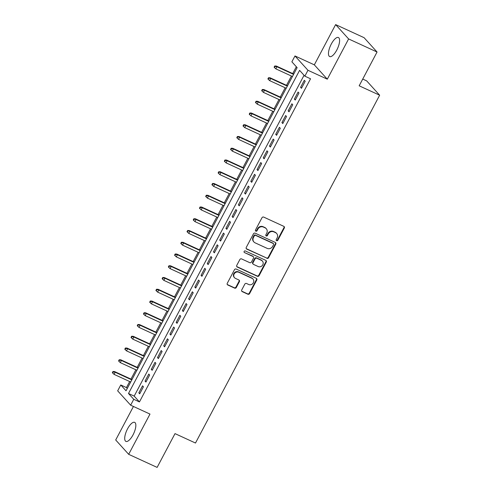<?xml version="1.0" encoding="UTF-8"?>
<svg xmlns="http://www.w3.org/2000/svg" width="492" height="492" viewBox="0 0 492 492"><rect width="100%" height="100%" fill="white"/><g stroke="black" fill="none" stroke-linecap="round" stroke-linejoin="round"><path stroke-width="0.74" d="M276.621 240.711A0.922 0.849 137.8 0 0 277.832 240.262L284.321 228.011A1.316 1.218 137.8 0 0 283.81 226.345L263.712 217.101A1.316 1.218 137.8 0 0 261.984 217.741L255.496 229.998A0.922 0.849 137.8 0 0 255.852 231.16A0.922 0.849 137.8 0 0 257.058 230.717L257.9 229.131A4.219 3.887 137.8 0 1 263.429 227.083L265.102 227.851A4.219 3.887 137.8 0 1 266.277 228.712A4.219 3.887 137.8 0 1 266.719 233.183L265.883 234.77A0.922 0.849 137.8 0 0 266.233 235.939A0.922 0.849 137.8 0 0 267.445 235.49L268.281 233.903A4.219 3.887 137.8 0 1 273.81 231.855L275.489 232.624A4.219 3.887 137.8 0 1 276.658 233.485A4.219 3.887 137.8 0 1 277.107 237.962L276.264 239.549A0.922 0.849 137.8 0 0 276.621 240.711M276.221 240.299A0.922 0.849 137.8 0 0 277.482 239.875L283.97 227.624A1.316 1.218 137.8 0 0 283.982 226.437M255.453 230.748A0.922 0.849 137.8 0 0 256.707 230.33L257.55 228.743L257.9 229.131M265.834 235.527A0.922 0.849 137.8 0 0 267.094 235.102L267.931 233.516L268.281 233.903M133.012 434.903A10.48 3.795 -65.3 0 0 134.654 422.357A10.48 3.795 -65.3 0 0 127.539 428.858A10.48 3.795 -65.3 0 0 125.897 441.398A10.48 3.795 -65.3 0 0 133.012 434.903M336.774 50.067A10.48 3.795 -65.3 0 0 338.41 37.527A10.48 3.795 -65.3 0 0 331.3 44.022A10.48 3.795 -65.3 0 0 329.658 56.568A10.48 3.795 -65.3 0 0 336.774 50.067M241.726 289.96A1.316 1.218 137.8 0 0 242.236 291.627L247.876 294.222A1.316 1.218 137.8 0 0 249.598 293.583L256.806 279.973A1.316 1.218 137.8 0 0 256.301 278.306L236.197 269.062A1.316 1.218 137.8 0 0 234.475 269.702L227.267 283.312A1.316 1.218 137.8 0 0 227.771 284.979L234.586 288.109A1.316 1.218 137.8 0 0 236.314 287.469L239.395 281.645A1.316 1.218 137.8 0 0 238.891 279.979L235.508 278.429A3.53 3.247 137.8 0 1 234.512 273.417A3.53 3.247 137.8 0 1 238.78 272.254L252.015 278.343A3.53 3.247 137.8 0 1 253.011 283.349A3.53 3.247 137.8 0 1 248.743 284.511L246.541 283.497A1.316 1.218 137.8 0 0 244.813 284.136L241.726 289.96M133.756 399.307L130.644 405.187L117.668 390.845L120.78 384.972L126.038 390.783L297.137 67.644L291.873 61.826L294.985 55.953L307.961 70.288L304.856 76.168L299.591 70.356L128.492 393.495L133.756 399.307L139.445 401.927L310.538 78.781L304.856 76.168M377.057 52.017L348.613 38.936L335.63 24.6L364.074 37.675L377.057 52.017L359.172 85.799L379.646 95.214L195.49 443.034L175.011 433.618L157.12 467.4L128.676 454.325L149.986 414.079L130.644 405.187M335.63 24.6L314.327 64.846L327.303 79.181L348.613 38.936M327.303 79.181L307.961 70.288M266.867 258.349A1.316 1.218 137.8 0 0 268.595 257.71L275.797 244.1A1.316 1.218 137.8 0 0 275.292 242.433L255.194 233.19A1.316 1.218 137.8 0 0 253.466 233.829L246.258 247.439A1.316 1.218 137.8 0 0 246.763 249.106L266.516 257.962A1.316 1.218 137.8 0 0 268.245 257.322L275.446 243.712A1.316 1.218 137.8 0 0 275.465 242.531M266.301 262.033L259.099 275.643A1.316 1.218 137.8 0 1 257.371 276.283L237.267 267.045A1.316 1.218 137.8 0 1 236.763 265.379L239.844 259.555A1.316 1.218 137.8 0 1 241.572 258.909L249.727 262.66A1.316 1.218 137.8 0 0 251.455 262.021L253.497 258.159A1.316 1.218 137.8 0 0 252.993 256.492L244.506 252.587A0.922 0.849 137.8 0 1 244.247 251.277A0.922 0.849 137.8 0 1 245.36 250.975L265.797 260.366A1.316 1.218 137.8 0 1 266.301 262.033L265.951 261.646L258.749 275.256L259.099 275.643M133.443 406.472L115.7 439.983L128.676 454.325M301.467 88.308L305.2 81.26L304.32 80.294L300.587 87.342L301.467 88.308M295.243 100.06L298.976 93.013L298.097 92.041L294.364 99.095L295.243 100.06M289.019 111.813L292.752 104.759L291.879 103.794L288.146 110.841L289.019 111.813M282.802 123.56L286.535 116.512L285.655 115.546L281.922 122.594L282.802 123.56M276.578 135.312L280.311 128.264L279.431 127.293L275.698 134.347L276.578 135.312M270.354 147.065L274.087 140.011L273.214 139.045L269.481 146.093L270.354 147.065M264.136 158.811L267.869 151.764L266.99 150.798L263.257 157.846L264.136 158.811M257.913 170.564L261.646 163.516L260.772 162.544L257.039 169.599L257.913 170.564M251.689 182.317L255.422 175.263L254.548 174.297L250.815 181.345L251.689 182.317M245.471 194.063L249.204 187.015L248.325 186.05L244.592 193.098L245.471 194.063M239.247 205.816L242.98 198.768L242.107 197.796L238.374 204.85L239.247 205.816M233.03 217.569L236.763 210.514L235.883 209.549L232.15 216.597L233.03 217.569M226.806 229.321L230.539 222.267L229.659 221.302L225.926 228.35L226.806 229.321M220.582 241.068L224.315 234.02L223.442 233.048L219.709 240.102L220.582 241.068M214.364 252.82L218.097 245.766L217.218 244.801L213.485 251.849L214.364 252.82M208.141 264.573L211.874 257.519L210.994 256.553L207.261 263.601L208.141 264.573M201.917 276.32L205.65 269.272L204.777 268.3L201.043 275.354L201.917 276.32M195.699 288.072L199.432 281.018L198.553 280.053L194.82 287.1L195.699 288.072M189.475 299.825L193.208 292.771L192.329 291.805L188.596 298.853L189.475 299.825M183.252 311.571L186.985 304.523L186.111 303.552L182.378 310.606L183.252 311.571M177.034 323.324L180.767 316.27L179.887 315.304L176.154 322.352L177.034 323.324M170.81 335.077L174.543 328.023L173.664 327.057L169.931 334.105L170.81 335.077M164.586 346.823L168.319 339.775L167.446 338.803L163.713 345.858L164.586 346.823M158.369 358.576L162.102 351.522L161.222 350.556L157.489 357.604L158.369 358.576M152.145 370.328L155.878 363.274L154.998 362.309L151.265 369.357L152.145 370.328M145.921 382.075L149.654 375.027L148.781 374.055L145.048 381.109L145.921 382.075M304.056 75.282L134.181 396.109L139.445 401.927M142.557 385.808L138.824 392.856L139.703 393.828L143.436 386.78L142.557 385.808M296.338 66.758L292.722 73.585M291.43 76.026L286.498 85.331M285.206 87.773L280.28 97.084M278.989 99.525L274.056 108.837M272.765 111.278L267.832 120.583M266.541 123.025L261.615 132.336M260.323 134.777L255.391 144.088M254.1 146.53L249.173 155.835M247.876 158.276L242.95 167.588M241.658 170.029L236.726 179.34M235.434 181.782L230.508 191.087M229.21 193.528L224.284 202.839M222.993 205.281L218.061 214.592M216.769 217.033L211.843 226.338M210.545 228.78L205.619 238.091M204.328 240.533L199.395 249.844M198.104 252.285L193.178 261.59M191.88 264.032L186.954 273.343M185.662 275.784L180.73 285.096M179.439 287.537L174.512 296.842M173.215 299.284L168.289 308.595M166.997 311.036L162.065 320.347M160.773 322.789L155.847 332.094M154.556 334.542L149.623 343.846M148.332 346.288L143.406 355.599M142.108 358.041L137.182 367.346M135.89 369.793L130.958 379.098M129.667 381.54L126.462 387.585L127.262 388.471M379.646 95.214L366.669 80.879L362.733 79.064M126.462 387.585L120.78 384.972M314.327 64.846L294.985 55.953M134.181 396.109L128.492 393.495M300.587 87.342L301.707 87.853M294.364 99.095L295.483 99.605M288.146 110.841L289.265 111.358M281.922 122.594L283.041 123.111M275.698 134.347L276.818 134.857M269.481 146.093L270.6 146.61M263.257 157.846L264.376 158.363M257.039 169.599L258.152 170.109M250.815 181.345L251.935 181.862M244.592 193.098L245.711 193.614M238.374 204.85L239.487 205.361M232.15 216.597L233.269 217.113M225.926 228.35L227.046 228.866M219.709 240.102L220.822 240.613M213.485 251.849L214.604 252.365M207.261 263.601L208.38 264.118M201.043 275.354L202.157 275.864M194.82 287.1L195.939 287.617M188.596 298.853L189.715 299.37M182.378 310.606L183.498 311.116M176.154 322.352L177.274 322.869M169.931 334.105L171.05 334.622M163.713 345.858L164.832 346.368M157.489 357.604L158.608 358.121M151.265 369.357L152.385 369.873M145.048 381.109L146.167 381.62M138.824 392.856L139.943 393.372M276.658 233.485L276.307 233.097A4.219 3.887 137.8 0 0 275.139 232.236L275.489 232.624M267.931 233.516A4.219 3.887 137.8 0 1 273.46 231.468L275.139 232.236M266.277 228.712L265.926 228.325A4.219 3.887 137.8 0 0 264.751 227.464L265.102 227.851M257.55 228.743A4.219 3.887 137.8 0 1 263.072 226.695L264.751 227.464M246.246 248.626A1.316 1.218 137.8 0 0 246.412 248.718L266.516 257.962M273.564 244.647A0.922 0.849 137.8 0 0 273.208 243.485L255.563 235.373A0.922 0.849 137.8 0 0 254.358 235.816L253.472 237.488A4.219 3.887 137.8 0 0 253.915 241.966A4.219 3.887 137.8 0 0 255.09 242.827L267.15 248.368A4.219 3.887 137.8 0 0 272.679 246.32L273.564 244.647M273.466 243.669L273.115 243.282A0.922 0.849 137.8 0 0 272.857 243.097L273.208 243.485M253.915 241.966L253.565 241.578A4.219 3.887 137.8 0 1 253.122 237.101L254.007 235.428A0.922 0.849 137.8 0 1 255.213 234.985L272.857 243.097M236.75 266.559A1.316 1.218 137.8 0 0 236.916 266.658L257.021 275.895A1.316 1.218 137.8 0 0 258.749 275.256M253.362 256.756L253.011 256.369A1.316 1.218 137.8 0 0 252.642 256.104L244.506 252.587M258.183 266.547A3.53 3.247 137.8 0 0 262.433 261.098A3.53 3.247 137.8 0 0 261.455 260.379L256.787 258.232A1.316 1.218 137.8 0 0 255.065 258.872L253.017 262.74A1.316 1.218 137.8 0 0 253.521 264.407L258.183 266.547M262.433 261.098L262.082 260.711A3.53 3.247 137.8 0 0 261.104 259.991L261.455 260.379M253.159 264.136L252.808 263.749A1.316 1.218 137.8 0 1 252.667 262.353L254.715 258.485A1.316 1.218 137.8 0 1 256.437 257.845L261.104 259.991M265.951 261.646A1.316 1.218 137.8 0 0 265.963 260.465M252.993 279.056L252.642 278.669A3.53 3.247 137.8 0 0 251.658 277.949L252.015 278.343M234.53 277.709L234.18 277.322A3.53 3.247 137.8 0 1 238.429 271.867L251.658 277.949M227.255 284.493A1.316 1.218 137.8 0 0 227.421 284.591L234.235 287.722A1.316 1.218 137.8 0 0 235.963 287.082L239.044 281.258A1.316 1.218 137.8 0 0 239.057 280.077M241.713 291.147A1.316 1.218 137.8 0 0 241.886 291.239L247.525 293.835A1.316 1.218 137.8 0 0 249.247 293.195L256.455 279.585A1.316 1.218 137.8 0 0 256.467 278.398M274.739 65.989L274.112 67.164L274.468 67.552L275.089 66.377L274.739 65.989L276.326 66.045L276.953 66.74L275.834 68.855L292.445 76.494M275.089 66.377L276.953 66.74L293.57 74.378M276.326 66.045L293.742 74.052M275.834 68.855L274.468 67.552M268.515 77.736L267.894 78.911L268.245 79.298L268.866 78.123L268.515 77.736L270.102 77.791L270.735 78.492L269.616 80.608L286.227 88.246M268.866 78.123L270.735 78.492L287.346 86.131M270.102 77.791L287.519 85.799M269.616 80.608L268.245 79.298M262.291 89.489L261.67 90.663L262.021 91.051L262.642 89.876L262.291 89.489L263.878 89.544L264.512 90.239L263.392 92.355L280.003 99.993M262.642 89.876L264.512 90.239L281.123 97.877M263.878 89.544L281.295 97.551M263.392 92.355L262.021 91.051M256.074 101.241L255.453 102.416L255.803 102.803L256.424 101.629L256.074 101.241L257.66 101.297L258.294 101.992L257.168 104.107L273.78 111.745M256.424 101.629L258.294 101.992L274.905 109.63M257.66 101.297L275.077 109.304M257.168 104.107L255.803 102.803M249.85 112.988L249.229 114.162L249.579 114.55L250.2 113.375L249.85 112.988L251.437 113.043L252.07 113.744L250.951 115.86L267.562 123.498M250.2 113.375L252.07 113.744L268.681 121.383M251.437 113.043L268.853 121.05M250.951 115.86L249.579 114.55M243.626 124.74L243.005 125.915L243.355 126.303L243.977 125.128L243.626 124.74L245.219 124.796L245.846 125.491L244.727 127.606L261.338 135.245M243.977 125.128L245.846 125.491L262.457 133.129M245.219 124.796L262.63 132.803M244.727 127.606L243.355 126.303M237.408 136.493L236.787 137.668L237.138 138.055L237.759 136.881L237.408 136.493L238.995 136.548L239.629 137.243L238.503 139.359L255.12 146.997M237.759 136.881L239.629 137.243L256.24 144.882M238.995 136.548L256.412 144.556M238.503 139.359L237.138 138.055M231.185 148.24L230.563 149.414L230.914 149.802L231.535 148.627L231.185 148.24L232.771 148.295L233.405 148.996L232.285 151.112L248.897 158.75M231.535 148.627L233.405 148.996L250.016 156.634M232.771 148.295L250.188 156.302M232.285 151.112L230.914 149.802M224.961 159.992L224.34 161.167L224.69 161.554L225.311 160.38L224.961 159.992L226.554 160.048L227.181 160.743L226.062 162.858L242.673 170.496M225.311 160.38L227.181 160.743L243.792 168.381M226.554 160.048L243.97 168.055M226.062 162.858L224.69 161.554M218.743 171.745L218.122 172.92L218.473 173.307L219.094 172.132L218.743 171.745L220.33 171.8L220.963 172.495L219.844 174.611L236.455 182.249M219.094 172.132L220.963 172.495L237.575 180.133M220.33 171.8L237.747 179.808M219.844 174.611L218.473 173.307M212.519 183.491L211.898 184.666L212.249 185.06L212.87 183.879L212.519 183.491L214.106 183.547L214.74 184.248L213.62 186.363L230.231 194.002M212.87 183.879L214.74 184.248L231.351 191.886M214.106 183.547L231.523 191.554M213.62 186.363L212.249 185.06M206.296 195.244L205.674 196.419L206.025 196.806L206.652 195.632L206.296 195.244L207.888 195.299L208.516 195.994L207.396 198.11L224.008 205.748M206.652 195.632L208.516 195.994L225.127 203.633M207.888 195.299L225.305 203.307M207.396 198.11L206.025 196.806M200.078 206.997L199.457 208.171L199.807 208.559L200.428 207.384L200.078 206.997L201.665 207.052L202.298 207.747L201.179 209.863L217.79 217.501M200.428 207.384L202.298 207.747L218.909 215.385M201.665 207.052L219.081 215.059M201.179 209.863L199.807 208.559M193.854 218.743L193.233 219.924L193.584 220.311L194.205 219.131L193.854 218.743L195.441 218.799L196.074 219.5L194.955 221.615L211.566 229.254M194.205 219.131L196.074 219.5L212.685 227.138M195.441 218.799L212.858 226.806M194.955 221.615L193.584 220.311M187.637 230.496L187.009 231.67L187.36 232.058L187.987 230.883L187.637 230.496L189.223 230.551L189.85 231.246L188.731 233.362L205.342 241M187.987 230.883L189.85 231.246L206.462 238.884M189.223 230.551L206.64 238.558M188.731 233.362L187.36 232.058M181.413 242.248L180.792 243.423L181.142 243.811L181.763 242.636L181.413 242.248L182.999 242.304L183.633 242.999L182.514 245.114L199.125 252.753M181.763 242.636L183.633 242.999L200.244 250.637M182.999 242.304L200.416 250.311M182.514 245.114L181.142 243.811M175.189 253.995L174.568 255.176L174.918 255.563L175.539 254.382L175.189 253.995L176.776 254.05L177.409 254.751L176.29 256.867L192.901 264.505M175.539 254.382L177.409 254.751L194.02 262.39M176.776 254.05L194.192 262.058M176.29 256.867L174.918 255.563M168.971 265.748L168.344 266.922L168.695 267.31L169.322 266.135L168.971 265.748L170.558 265.803L171.185 266.498L170.066 268.614L186.677 276.252M169.322 266.135L171.185 266.498L187.803 274.136M170.558 265.803L187.975 273.81M170.066 268.614L168.695 267.31M162.747 277.5L162.126 278.675L162.477 279.062L163.098 277.888L162.747 277.5L164.334 277.556L164.968 278.251L163.848 280.366L180.459 288.005M163.098 277.888L164.968 278.251L181.579 285.889M164.334 277.556L181.751 285.563M163.848 280.366L162.477 279.062M156.524 289.247L155.903 290.428L156.253 290.815L156.874 289.634L156.524 289.247L158.11 289.302L158.744 290.003L157.625 292.119L174.236 299.757M156.874 289.634L158.744 290.003L175.355 297.642M158.11 289.302L175.527 297.309M157.625 292.119L156.253 290.815M150.306 300.999L149.679 302.174L150.035 302.562L150.657 301.387L150.306 300.999L151.893 301.055L152.52 301.756L151.401 303.865L168.012 311.504M150.657 301.387L152.52 301.756L169.137 309.388M151.893 301.055L169.31 309.062M151.401 303.865L150.035 302.562M144.082 312.752L143.461 313.927L143.812 314.314L144.433 313.14L144.082 312.752L145.669 312.807L146.302 313.502L145.183 315.618L161.794 323.256M144.433 313.14L146.302 313.502L162.913 321.141M145.669 312.807L163.086 320.815M145.183 315.618L143.812 314.314M137.858 324.499L137.237 325.679L137.588 326.067L138.209 324.886L137.858 324.499L139.445 324.554L140.079 325.255L138.959 327.371L155.57 335.009M138.209 324.886L140.079 325.255L156.69 332.893M139.445 324.554L156.862 332.567M138.959 327.371L137.588 326.067M131.641 336.251L131.02 337.426L131.37 337.813L131.991 336.639L131.641 336.251L133.227 336.307L133.861 337.008L132.735 339.117L149.353 346.755M131.991 336.639L133.861 337.008L150.472 344.64M133.227 336.307L150.644 344.314M132.735 339.117L131.37 337.813M125.417 348.004L124.796 349.179L125.146 349.566L125.767 348.391L125.417 348.004L127.004 348.059L127.637 348.754L126.518 350.87L143.129 358.508M125.767 348.391L127.637 348.754L144.248 356.392M127.004 348.059L144.42 356.067M126.518 350.87L125.146 349.566M119.193 359.757L118.572 360.931L118.923 361.319L119.544 360.144L119.193 359.757L120.786 359.806L121.413 360.507L120.294 362.622L136.905 370.261M119.544 360.144L121.413 360.507L138.024 368.145M120.786 359.806L138.203 367.819M120.294 362.622L118.923 361.319M112.975 371.503L112.354 372.678L112.705 373.065L113.326 371.891L112.975 371.503L114.562 371.558L115.196 372.259L114.07 374.369L130.688 382.007M113.326 371.891L115.196 372.259L131.807 379.892M114.562 371.558L131.979 379.566M114.07 374.369L112.705 373.065M277.482 239.875L277.832 240.262M256.707 230.33L257.058 230.717M267.094 235.102L267.445 235.49M273.46 231.468L273.81 231.855M263.072 226.695L263.429 227.083M283.97 227.624L284.321 228.011M246.412 248.718L246.763 249.106M275.446 243.712L275.797 244.1M268.245 257.322L268.595 257.71M255.213 234.985L255.563 235.373M254.007 235.428L254.358 235.816M253.122 237.101L253.472 237.488M257.021 275.895L257.371 276.283M236.916 266.658L237.267 267.045M252.642 256.104L252.993 256.492M256.437 257.845L256.787 258.232M254.715 258.485L255.065 258.872M252.667 262.353L253.017 262.74M238.429 271.867L238.78 272.254M239.044 281.258L239.395 281.645M235.963 287.082L236.314 287.469M234.235 287.722L234.586 288.109M227.421 284.591L227.771 284.979M256.455 279.585L256.806 279.973M249.247 293.195L249.598 293.583M247.525 293.835L247.876 294.222M241.886 291.239L242.236 291.627"/></g></svg>
